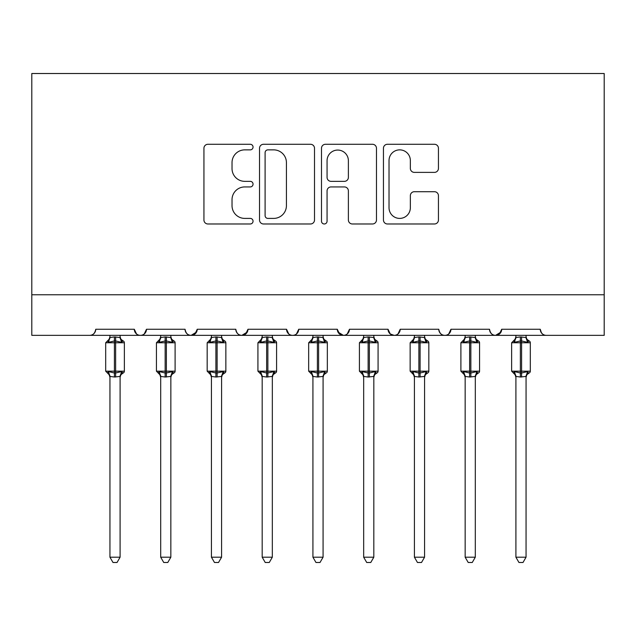 <?xml version="1.0" encoding="UTF-8"?>
<svg xmlns="http://www.w3.org/2000/svg" width="636" height="636" viewBox="0 0 636 636"><rect width="100%" height="100%" fill="white"/><g stroke="black" fill="none" stroke-linecap="round" stroke-linejoin="round"><path stroke-width="0.95" d="M253.049 147.075A2.79 2.79 0 0 0 250.258 144.285L207.924 144.285A3.983 3.983 0 0 0 203.933 148.275L203.933 220A3.983 3.983 0 0 0 207.924 223.983L250.258 223.983A2.79 2.79 0 0 0 253.049 221.193A2.79 2.79 0 0 0 250.258 218.402L244.78 218.402A12.752 12.752 0 0 1 232.029 205.651L232.029 199.672A12.752 12.752 0 0 1 244.78 186.928L250.258 186.928A2.79 2.79 0 0 0 253.049 184.138A2.79 2.79 0 0 0 250.258 181.347L244.78 181.347A12.752 12.752 0 0 1 232.029 168.596L232.029 162.617A12.752 12.752 0 0 1 244.78 149.865L250.258 149.865A2.79 2.79 0 0 0 253.049 147.075M434.452 172.38A3.983 3.983 0 0 0 438.442 168.397L438.442 148.275A3.983 3.983 0 0 0 434.452 144.285L387.435 144.285A3.983 3.983 0 0 0 383.452 148.275L383.452 220A3.983 3.983 0 0 0 387.435 223.983L434.452 223.983A3.983 3.983 0 0 0 438.442 220L438.442 195.689A3.983 3.983 0 0 0 434.452 191.706L414.33 191.706A3.983 3.983 0 0 0 410.347 195.689L410.347 207.741A10.661 10.661 0 0 1 399.686 218.402A10.661 10.661 0 0 1 389.025 207.741L389.025 160.526A10.661 10.661 0 0 1 399.686 149.865A10.661 10.661 0 0 1 410.347 160.526L410.347 168.397A3.983 3.983 0 0 0 414.33 172.38L434.452 172.38M31.8 294.762L604.2 294.762L604.2 73.514L31.8 73.514L31.8 335.355L89.652 335.355C92.88 335.466 94.907 333.439 95.742 329.265L134.307 329.265L136.533 333.972M314.51 148.275A3.983 3.983 0 0 0 310.527 144.285L263.511 144.285A3.983 3.983 0 0 0 259.528 148.275L259.528 220A3.983 3.983 0 0 0 263.511 223.983L310.527 223.983A3.983 3.983 0 0 0 314.51 220L314.51 148.275M325.473 144.285L372.489 144.285A3.983 3.983 0 0 1 376.472 148.275L376.472 220A3.983 3.983 0 0 1 372.489 223.983L352.368 223.983A3.983 3.983 0 0 1 348.385 220L348.385 190.911A3.983 3.983 0 0 0 344.402 186.928L331.054 186.928A3.983 3.983 0 0 0 327.063 190.911L327.063 221.193A2.79 2.79 0 0 1 324.273 223.983A2.79 2.79 0 0 1 321.49 221.193L321.49 148.275A3.983 3.983 0 0 1 325.473 144.285M89.652 335.355C92.88 335.466 94.907 333.439 95.742 329.265A6.09 6.09 0 0 1 89.652 335.355L140.397 335.355C137.161 335.466 135.134 333.439 134.307 329.265A6.09 6.09 0 0 0 140.397 335.355A6.09 6.09 0 0 0 146.487 329.265L185.052 329.265A6.09 6.09 0 0 0 191.142 335.355A6.09 6.09 0 0 0 197.232 329.265L235.797 329.265A6.09 6.09 0 0 0 241.887 335.355A6.09 6.09 0 0 0 247.968 329.265L286.542 329.265A6.09 6.09 0 0 0 292.632 335.355A6.09 6.09 0 0 0 298.713 329.265L337.287 329.265A6.09 6.09 0 0 0 343.368 335.355A6.09 6.09 0 0 0 349.458 329.265L388.032 329.265A6.09 6.09 0 0 0 394.113 335.355A6.09 6.09 0 0 0 400.203 329.265L438.768 329.265A6.09 6.09 0 0 0 444.858 335.355A6.09 6.09 0 0 0 450.948 329.265L489.513 329.265A6.09 6.09 0 0 0 495.603 335.355A6.09 6.09 0 0 0 501.693 329.265L540.258 329.265L541.395 332.803M501.693 329.265L499.467 333.972M144.261 333.972L146.487 329.265C145.652 333.439 143.625 335.466 140.397 335.355L444.858 335.355C448.094 335.466 450.121 333.439 450.948 329.265L448.722 333.972M390.194 333.924L394.113 335.355C397.349 335.466 399.376 333.439 400.203 329.265L397.977 333.972M388.032 329.265L390.258 333.972M337.939 332.024L343.368 335.355C346.604 335.466 348.631 333.439 349.458 329.265L347.232 333.972M337.287 329.265L339.513 333.972M288.768 333.972L286.542 329.265C287.369 333.439 289.396 335.466 292.632 335.355C295.859 335.466 297.887 333.439 298.713 329.265L296.487 333.972M247.968 329.265L245.742 333.972M197.232 329.265L195.006 333.972M540.258 329.265A6.09 6.09 0 0 0 546.348 335.355C543.12 335.466 541.093 333.439 540.258 329.265M604.2 294.762L604.2 335.355L495.603 335.355L501.033 332.024M185.052 329.265C185.879 333.439 187.906 335.466 191.142 335.355L196.572 332.024M235.797 329.265C236.624 333.439 238.651 335.466 241.887 335.355L247.317 332.024M489.513 329.265C490.348 333.439 492.375 335.466 495.603 335.355L444.858 335.355C441.63 335.466 439.603 333.439 438.768 329.265M267.891 149.865A2.79 2.79 0 0 0 265.101 152.656L265.101 215.612A2.79 2.79 0 0 0 267.891 218.402L273.671 218.402A12.752 12.752 0 0 0 286.423 205.651L286.423 162.617A12.752 12.752 0 0 0 273.671 149.865L267.891 149.865M348.385 160.725A10.661 10.661 0 0 0 337.724 150.064A10.661 10.661 0 0 0 327.063 160.725L327.063 177.364A3.983 3.983 0 0 0 331.054 181.347L344.402 181.347A3.983 3.983 0 0 0 348.385 177.364L348.385 160.725M109.949 376.631L109.949 376.631A4.468 4.261 180 0 0 107.603 372.887L108.478 371.575L114.408 373.006L114.408 371.178L115.633 371.178L115.633 340.936L121.571 342.367L123.026 340.856A2.027 2.027 0 0 1 124.362 342.764L105.687 342.764L105.687 371.178L114.408 371.178L114.408 340.936L108.478 342.367L107.603 341.063A4.468 4.261 -0 0 0 109.949 337.311M120.093 557.208L117.048 562.486L112.993 562.486L109.949 557.208L120.093 557.208L120.101 376.425L114.408 377.021L114.408 373.006L115.633 373.006L115.633 371.178L124.362 371.178A2.027 2.027 0 0 1 123.026 373.086L120.904 374.723L120.093 377.283M109.949 557.208L109.949 376.607L108.478 371.575M114.408 377.021L109.941 376.425M115.633 377.021L115.633 373.006L121.571 371.575L120.093 376.607M109.949 335.355L109.941 337.525L114.408 336.921L120.101 337.525L120.093 335.355M121.571 371.575L123.026 373.086M108.478 342.367L109.074 340.634M121.571 342.367L120.101 337.525M160.693 376.631L160.693 376.631A4.468 4.261 180 0 0 158.348 372.887L159.223 371.575L165.153 373.006L165.153 371.178L166.378 371.178L166.378 340.936L172.316 342.367L173.771 340.856A2.027 2.027 0 0 1 175.107 342.764L156.432 342.764L156.432 371.178L165.153 371.178L165.153 340.936L159.223 342.367L158.348 341.063A4.468 4.261 -0 0 0 160.693 337.311L160.693 337.311M170.838 557.208L167.793 562.486L163.738 562.486L160.693 557.208L170.838 557.208L170.846 376.425L165.153 377.021L165.153 373.006L166.378 373.006L166.378 371.178L175.107 371.178A2.027 2.027 0 0 1 173.771 373.086L171.648 374.723L170.838 377.283M160.693 557.208L160.693 376.607L159.223 371.575M165.153 377.021L160.685 376.425M166.378 377.021L166.378 373.006L172.316 371.575L170.838 376.607M160.693 335.355L160.685 337.525L165.153 336.921L170.846 337.525L170.838 335.355M172.316 371.575L173.771 373.086M159.223 342.367L159.819 340.634M172.316 342.367L170.846 337.525M211.438 376.631L211.438 376.631A4.468 4.261 180 0 0 209.093 372.887L209.967 371.575L215.898 373.006L215.898 371.178L217.122 371.178L217.122 340.936L223.061 342.367L224.516 340.856A2.027 2.027 0 0 1 225.852 342.764L207.177 342.764L207.177 371.178L215.898 371.178L215.898 340.936L209.967 342.367L209.093 341.063A4.468 4.261 -0 0 0 211.438 337.311L211.438 337.311M221.582 557.208L218.538 562.486L214.483 562.486L211.438 557.208L221.582 557.208L221.59 376.425L215.898 377.021L215.898 373.006L217.122 373.006L217.122 371.178L225.852 371.178A2.027 2.027 0 0 1 224.516 373.086L222.393 374.723L221.582 377.283M211.438 557.208L211.438 376.607L209.967 371.575M215.898 377.021L211.43 376.425M217.122 377.021L217.122 373.006L223.061 371.575L221.582 376.607M211.438 335.355L211.43 337.525L215.898 336.921L221.59 337.525L221.582 335.355M223.061 371.575L224.516 373.086M209.967 342.367L210.564 340.634M223.061 342.367L221.59 337.525M262.183 376.631L262.183 376.631A4.468 4.261 180 0 0 259.838 372.887L260.704 371.575L266.643 373.006L266.643 371.178L267.867 371.178L267.867 340.936L273.806 342.367L275.261 340.856A2.027 2.027 0 0 1 276.588 342.764L257.922 342.764L257.922 371.178L266.643 371.178L266.643 340.936L260.704 342.367L259.838 341.063A4.468 4.261 -0 0 0 262.183 337.311M272.327 557.208L269.282 562.486L265.228 562.486L262.183 557.208L272.327 557.208L272.335 376.425L266.643 377.021L266.643 373.006L267.867 373.006L267.867 371.178L276.588 371.178A2.027 2.027 0 0 1 275.261 373.086L273.138 374.723L272.327 377.283M262.183 557.208L262.183 376.607L260.704 371.575M266.643 377.021L262.175 376.425M267.867 377.021L267.867 373.006L273.806 371.575L272.327 376.607M262.183 335.355L262.175 337.525L266.643 336.921L272.335 337.525L272.327 335.355M273.806 371.575L275.261 373.086M260.704 342.367L261.309 340.634M273.806 342.367L272.335 337.525M312.928 376.631L312.928 376.631A4.468 4.261 180 0 0 310.583 372.887L311.449 371.575L317.388 373.006L317.388 371.178L318.612 371.178L318.612 340.936L324.551 342.367L326.006 340.856A2.027 2.027 0 0 1 327.333 342.764L308.667 342.764L308.667 371.178L317.388 371.178L317.388 340.936L311.449 342.367L310.583 341.063A4.468 4.261 -0 0 0 312.928 337.311L312.928 337.311M323.072 557.208L320.027 562.486L315.973 562.486L312.928 557.208L323.072 557.208L323.08 376.425L317.388 377.021L317.388 373.006L318.612 373.006L318.612 371.178L327.333 371.178A2.027 2.027 0 0 1 326.006 373.086L325.417 372.887L326.006 373.086L323.883 374.723L323.072 377.283M312.928 557.208L312.928 376.607L311.449 371.575M317.388 377.021L312.92 376.425M318.612 377.021L318.612 373.006L324.551 371.575L323.072 376.607M312.928 335.355L312.92 337.525L317.388 336.921L323.08 337.525L323.072 335.355M324.551 371.575L325.417 372.887A4.468 4.261 180 0 0 323.072 376.631M311.449 342.367L312.053 340.634M324.551 342.367L323.08 337.525M363.673 376.631L363.673 376.631A4.468 4.261 180 0 0 361.328 372.887L362.194 371.575L368.133 373.006L368.133 371.178L369.357 371.178L369.357 340.936L375.296 342.367L376.75 340.856A2.027 2.027 0 0 1 378.078 342.764L359.412 342.764L359.412 371.178L368.133 371.178L368.133 340.936L362.194 342.367L361.328 341.063A4.468 4.261 -0 0 0 363.673 337.311L363.673 337.311M373.817 557.208L370.772 562.486L366.718 562.486L363.673 557.208L373.817 557.208L373.825 376.425L368.133 377.021L368.133 373.006L369.357 373.006L369.357 371.178L378.078 371.178A2.027 2.027 0 0 1 376.75 373.086L376.162 372.887L376.75 373.086L374.628 374.723L373.817 377.283M363.673 557.208L363.673 376.607L362.194 371.575M368.133 377.021L363.665 376.425M369.357 377.021L369.357 373.006L375.296 371.575L373.817 376.607M363.673 335.355L363.665 337.525L368.133 336.921L373.825 337.525L373.817 335.355M375.296 371.575L376.162 372.887A4.468 4.261 180 0 0 373.817 376.631M362.194 342.367L362.798 340.634M375.296 342.367L373.825 337.525M414.418 376.631L414.418 376.631A4.468 4.261 180 0 0 412.072 372.887L412.939 371.575L418.878 373.006L418.878 371.178L420.102 371.178L420.102 340.936L426.033 342.367L427.495 340.856A2.027 2.027 0 0 1 428.823 342.764L410.148 342.764L410.148 371.178L418.878 371.178L418.878 340.936L412.939 342.367L412.072 341.063A4.468 4.261 -0 0 0 414.418 337.311M424.562 557.208L421.517 562.486L417.462 562.486L414.418 557.208L424.562 557.208L424.57 376.425L418.878 377.021L418.878 373.006L420.102 373.006L420.102 371.178L428.823 371.178A2.027 2.027 0 0 1 427.495 373.086L426.907 372.887L427.495 373.086L425.373 374.723L424.562 377.283M414.418 557.208L414.418 376.607L412.939 371.575M418.878 377.021L414.41 376.425M420.102 377.021L420.102 373.006L426.033 371.575L424.562 376.607M414.418 335.355L414.41 337.525L418.878 336.921L424.57 337.525L424.562 335.355M426.033 371.575L426.907 372.887A4.468 4.261 180 0 0 424.562 376.631M412.939 342.367L413.535 340.634M426.033 342.367L424.57 337.525M465.162 376.631L465.162 376.631A4.468 4.261 180 0 0 462.817 372.887L463.684 371.575L469.622 373.006L469.622 371.178L470.847 371.178L470.847 340.936L476.777 342.367L478.24 340.856A2.027 2.027 0 0 1 479.568 342.764L460.893 342.764L460.893 371.178L469.622 371.178L469.622 340.936L463.684 342.367L462.817 341.063A4.468 4.261 -0 0 0 465.162 337.311M475.307 557.208L472.262 562.486L468.207 562.486L465.162 557.208L475.307 557.208L475.315 376.425L469.622 377.021L469.622 373.006L470.847 373.006L470.847 371.178L479.568 371.178A2.027 2.027 0 0 1 478.24 373.086L477.652 372.887L478.24 373.086L476.118 374.723L475.307 377.283M465.162 557.208L465.162 376.607L463.684 371.575M469.622 377.021L465.155 376.425M470.847 377.021L470.847 373.006L476.777 371.575L475.307 376.607M465.162 335.355L465.155 337.525L469.622 336.921L475.315 337.525L475.307 335.355M476.777 371.575L477.652 372.887A4.468 4.261 180 0 0 475.307 376.631M463.684 342.367L464.28 340.634M476.777 342.367L475.315 337.525M515.907 376.631L515.907 376.631A4.468 4.261 180 0 0 513.562 372.887L514.429 371.575L520.367 373.006L520.367 371.178L521.592 371.178L521.592 340.936L527.522 342.367L528.985 340.856A2.027 2.027 0 0 1 530.313 342.764L511.638 342.764L511.638 371.178L520.367 371.178L520.367 340.936L514.429 342.367L513.562 341.063A4.468 4.261 -0 0 0 515.907 337.311L515.907 337.311M526.052 557.208L523.007 562.486L518.952 562.486L515.907 557.208L526.052 557.208L526.059 376.425L520.367 377.021L520.367 373.006L521.592 373.006L521.592 371.178L530.313 371.178A2.027 2.027 0 0 1 528.985 373.086L528.397 372.887L528.985 373.086L526.854 374.723L526.052 377.283M515.907 557.208L515.907 376.607L514.429 371.575M520.367 377.021L515.899 376.425M521.592 377.021L521.592 373.006L527.522 371.575L526.052 376.607M515.907 335.355L515.899 337.525L520.367 336.921L526.059 337.525L526.052 335.355M527.522 371.575L528.397 372.887A4.468 4.261 180 0 0 526.052 376.631M514.429 342.367L515.025 340.634M527.522 342.367L526.059 337.525M115.633 336.921L115.633 340.936L114.408 340.936L114.408 336.921M122.438 341.063A4.468 4.261 -0 0 1 120.093 337.311M120.093 376.631A4.468 4.261 180 0 1 122.438 372.887M166.378 336.921L166.378 340.936L165.153 340.936L165.153 336.921M173.183 341.063A4.468 4.261 -0 0 1 170.838 337.311M170.838 376.631A4.468 4.261 180 0 1 173.183 372.887M217.122 336.921L217.122 340.936L215.898 340.936L215.898 336.921M223.928 341.063A4.468 4.261 -0 0 1 221.582 337.311M221.582 376.631A4.468 4.261 180 0 1 223.928 372.887M267.867 336.921L267.867 340.936L266.643 340.936L266.643 336.921M274.673 341.063A4.468 4.261 -0 0 1 272.327 337.311M272.327 376.631A4.468 4.261 180 0 1 274.673 372.887M318.612 336.921L318.612 340.936L317.388 340.936L317.388 336.921M325.417 341.063A4.468 4.261 -0 0 1 323.072 337.311M369.357 336.921L369.357 340.936L368.133 340.936L368.133 336.921M376.162 341.063A4.468 4.261 -0 0 1 373.817 337.311M420.102 336.921L420.102 340.936L418.878 340.936L418.878 336.921M426.907 341.063A4.468 4.261 -0 0 1 424.562 337.311M470.847 336.921L470.847 340.936L469.622 340.936L469.622 336.921M477.652 341.063A4.468 4.261 -0 0 1 475.307 337.311M521.592 336.921L521.592 340.936L520.367 340.936L520.367 336.921M528.397 341.063A4.468 4.261 -0 0 1 526.052 337.311M124.362 371.178L124.362 342.764M109.949 377.283L109.146 374.723L105.687 371.178M109.949 336.667L109.146 339.219L105.687 342.764M123.026 340.856L120.904 339.219L120.093 336.667M175.107 371.178L175.107 342.764M160.693 377.283L159.882 374.723L156.432 371.178M160.693 336.667L159.882 339.219L156.432 342.764M173.771 340.856L171.648 339.219L170.838 336.667M225.852 371.178L225.852 342.764M211.438 377.283L210.627 374.723L207.177 371.178M211.438 336.667L210.627 339.219L207.177 342.764M224.516 340.856L222.393 339.219L221.582 336.667M276.588 371.178L276.588 342.764M262.183 377.283L261.372 374.723L257.922 371.178M262.183 336.667L261.372 339.219L257.922 342.764M275.261 340.856L273.138 339.219L272.327 336.667M327.333 371.178L327.333 342.764M312.928 377.283L312.117 374.723L308.667 371.178M312.928 336.667L312.117 339.219L308.667 342.764M326.006 340.856L323.883 339.219L323.072 336.667M378.078 371.178L378.078 342.764M363.673 377.283L362.862 374.723L359.412 371.178M363.673 336.667L362.862 339.219L359.412 342.764M376.75 340.856L374.628 339.219L373.817 336.667M428.823 371.178L428.823 342.764M414.418 377.283L413.607 374.723L410.148 371.178M414.418 336.667L413.607 339.219L410.148 342.764M427.495 340.856L425.373 339.219L424.562 336.667M479.568 371.178L479.568 342.764M465.162 377.283L464.352 374.723L460.893 371.178M465.162 336.667L464.352 339.219L460.893 342.764M478.24 340.856L476.118 339.219L475.307 336.667M530.313 371.178L530.313 342.764M515.907 377.283L515.096 374.723L511.638 371.178M515.907 336.667L515.096 339.219L511.638 342.764M528.985 340.856L526.854 339.219L526.052 336.667"/></g></svg>
